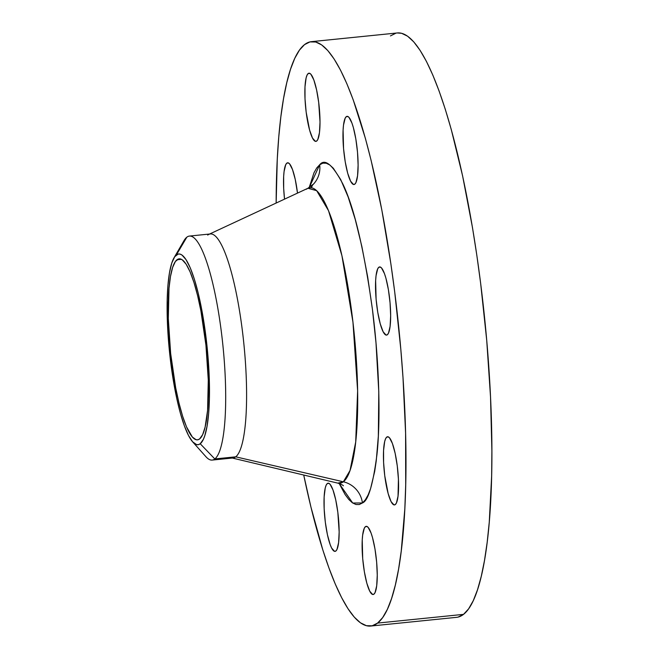 <?xml version="1.0" encoding="UTF-8"?>
<svg xmlns="http://www.w3.org/2000/svg" width="659" height="659" viewBox="0 0 659 659"><rect width="100%" height="100%" fill="white"/><g stroke="black" fill="none" stroke-linecap="round" stroke-linejoin="round"><path stroke-width="0.99" d="M387.344 334.756A34.268 6.771 84.2 0 1 386.536 335.101A34.268 6.771 84.2 0 1 376.569 303.807A34.268 6.771 84.2 0 1 378.818 267.274L380.482 267.101L378.818 267.274L377.681 268.872L376.058 275.676L375.638 280.61L376.108 299.227L377.772 312.391L380.243 323.824L383.151 331.79L386.042 335.06L387.344 334.756L388.481 333.157L390.103 326.353L390.655 315.694L390.054 302.802L388.39 289.631L385.919 278.197L384.494 273.691L381.536 267.966L380.119 266.961L378.818 267.274A34.268 6.771 84.2 0 1 379.625 266.928A34.268 6.771 84.2 0 1 389.593 298.222A34.268 6.771 84.2 0 1 387.344 334.756M354.797 184.174A34.268 6.771 84.2 0 1 353.99 184.52A34.268 6.771 84.2 0 1 344.023 153.226A34.268 6.771 84.2 0 1 346.272 116.684L347.936 116.519L346.272 116.684L345.135 118.29L343.512 125.086L343.092 130.029L343.561 148.646L345.225 161.809L347.697 173.243L350.604 181.2L353.496 184.479L354.797 184.174L355.934 182.568L357.557 175.772L358.109 165.112L357.507 152.213L355.844 139.049L353.372 127.615L351.947 123.109L348.99 117.384L347.573 116.379L346.272 116.684A34.268 6.771 84.2 0 1 347.079 116.338A34.268 6.771 84.2 0 1 357.046 147.632A34.268 6.771 84.2 0 1 354.797 184.174M316.699 141.034A34.268 6.771 84.2 0 1 315.892 141.38A34.268 6.771 84.2 0 1 305.924 110.086A34.268 6.771 84.2 0 1 308.173 73.553L309.837 73.38L308.173 73.553L307.036 75.151L306.097 77.993L304.993 86.889L305.018 98.899L306.171 112.187L309.598 130.111L312.498 138.069L315.397 141.339L316.699 141.034L317.836 139.436L319.458 132.632L320.01 121.973L318.692 102.4L316.584 89.863L313.849 79.978L310.891 74.245L309.475 73.248L308.173 73.553A34.268 6.771 84.2 0 1 308.98 73.207A34.268 6.771 84.2 0 1 318.948 104.501A34.268 6.771 84.2 0 1 316.699 141.034M284.531 199.15A34.268 6.771 84.2 0 1 286.838 163.135L288.502 162.962L286.838 163.135L285.701 164.734L284.078 171.538L283.658 176.472L283.683 188.482L284.531 199.15M335.843 551.031A34.268 6.771 84.2 0 1 335.036 551.377A34.268 6.771 84.2 0 1 325.068 520.075A34.268 6.771 84.2 0 1 327.317 483.541L328.981 483.368L327.317 483.541L326.172 485.139L325.241 487.981L324.137 496.886L324.162 508.888L325.315 522.175L327.424 534.713L330.167 544.606L331.642 548.057L334.541 551.336L335.843 551.031L336.98 549.425L338.602 542.621L339.154 531.961L337.836 512.389L335.728 499.851L332.993 489.966L330.035 484.233L328.619 483.236L327.317 483.541A34.268 6.771 84.2 0 1 328.124 483.195A34.268 6.771 84.2 0 1 338.092 514.49A34.268 6.771 84.2 0 1 335.843 551.031M395.276 504.58A34.268 6.771 84.2 0 1 394.469 504.926A34.268 6.771 84.2 0 1 384.502 473.632A34.268 6.771 84.2 0 1 386.751 437.09L388.415 436.925L386.751 437.09L385.606 438.696L384.675 441.538L383.571 450.435L383.596 462.445L384.749 475.732L388.176 493.649L391.075 501.614L393.967 504.885L395.276 504.58L396.413 502.982L398.036 496.178L398.423 479.233L397.27 465.946L395.161 453.408L392.426 443.515L389.469 437.79L388.052 436.785L386.751 437.09A34.268 6.771 84.2 0 1 387.558 436.744A34.268 6.771 84.2 0 1 397.525 468.047A34.268 6.771 84.2 0 1 395.276 504.58M373.941 594.163A34.268 6.771 84.2 0 1 373.134 594.509A34.268 6.771 84.2 0 1 363.167 563.214A34.268 6.771 84.2 0 1 365.416 526.673L367.079 526.508L365.416 526.673L364.279 528.279L362.656 535.083L362.236 540.018L362.705 558.634L364.369 571.798L366.841 583.231L369.748 591.197L372.64 594.467L373.941 594.163L375.078 592.556L376.701 585.76L377.253 575.101L376.651 562.201L374.987 549.038L372.516 537.604L371.091 533.098L368.134 527.373L366.717 526.368L365.416 526.673A34.268 6.771 84.2 0 1 366.223 526.327A34.268 6.771 84.2 0 1 376.19 557.629A34.268 6.771 84.2 0 1 373.941 594.163M309.153 187.691L319.689 164.75A24.474 23.806 -128 0 1 311.04 186.34A24.474 23.806 52 0 0 319.689 164.75L316.724 167.963L313.981 172.782L309.17 187.609M343.38 485.815C343.199 485.263 341.346 484.373 337.82 483.138L343.347 481.787A24.474 23.806 -128 0 1 362.417 502.965L352.722 503.023L339.179 483.525L345.11 494.555L348.792 499.473L352.392 502.801L355.893 504.497L359.246 504.555L362.417 502.965L365.391 499.744L368.126 494.934L370.605 488.566L374.683 471.44L376.248 460.847L378.34 436.101L378.793 391.957L375.992 342.804L372.426 309.343L367.656 276.821L361.857 246.491L355.267 219.521L348.133 196.942L340.719 179.627L333.322 168.243L329.714 164.915L326.221 163.218L322.869 163.16L319.689 164.75C324.862 158.234 332.556 164.602 342.787 183.861C354.105 207.28 363.99 249.11 372.426 309.343C379.798 366.651 380.424 423.218 376.964 454.438C373.002 484.785 368.159 500.964 362.417 502.965A24.474 23.806 52 0 0 343.347 481.787A148.547 29.358 -95.8 0 0 352.507 318.346A148.547 29.358 -95.8 0 0 307.918 188.26L306.394 189.207M181.686 245.906A112.582 22.249 84.2 0 1 186.802 237.207L176.365 254.942A95.86 18.946 84.2 0 1 205.806 335.662A95.86 18.946 84.2 0 1 200.221 443.754L214.809 458.944A112.582 22.249 -95.8 0 0 221.375 332.004A112.582 22.249 -95.8 0 0 186.802 237.207A112.582 22.249 84.2 0 1 189.446 236.07A112.582 22.249 84.2 0 1 222.198 338.899A112.582 22.249 84.2 0 1 214.809 458.944L235.716 456.827A112.582 22.249 -95.8 0 0 243.105 336.782A112.582 22.249 -95.8 0 0 210.353 233.953L189.446 236.07M235.716 456.827L343.347 481.787L235.716 456.827A112.582 22.249 84.2 0 1 231.523 457.857L337.82 483.138A148.547 29.358 -95.8 0 0 343.347 481.787L350.028 470.518L355.703 442.024L357.623 390.853L352.96 322.193L341.939 255.717L328.512 210.666L316.674 190.673L307.918 188.26L208.862 234.365A112.582 22.249 84.2 0 1 242.652 332.96A112.582 22.249 84.2 0 1 235.716 456.827L214.809 458.944A112.582 22.249 84.2 0 1 212.165 460.081L233.064 457.964A112.582 22.249 -95.8 0 0 235.716 456.827M207.7 235.09A112.582 22.249 84.2 0 1 208.862 234.365M458.087 617.088L463.524 614.369A293.692 58.05 -95.8 0 0 482.792 301.204A293.692 58.05 -95.8 0 0 397.361 32.95L311.427 41.665A293.692 58.05 84.2 0 1 396.866 309.919A293.692 58.05 84.2 0 1 377.591 623.084L463.524 614.369L468.607 608.867L473.286 600.637L477.52 589.747L481.276 576.312L484.497 560.455L487.174 542.332L489.266 522.126L491.639 476.218L491.894 450.97L490.535 397.089L486.729 340.448L480.633 283.213L476.795 255.066L472.478 227.594L462.569 175.722L451.291 129.592L445.278 109.246L439.083 90.983L432.774 74.969L426.414 61.361L420.055 50.298L413.761 41.888L407.591 36.196L401.611 33.296L397.303 32.958M370.679 626.05A293.692 58.05 84.2 0 1 303.725 475.032L310.966 507.175L322.762 549.754L328.956 568.017L335.266 584.031L341.634 597.639L347.993 608.702L354.278 617.112L360.448 622.804L366.429 625.704L372.162 625.803L377.591 623.084A293.692 58.05 84.2 0 1 370.679 626.05L456.613 617.335A293.692 58.05 -95.8 0 0 463.524 614.369L377.591 623.084L382.673 617.582L387.36 609.353L391.594 598.463L395.342 585.027L398.571 569.17L401.24 551.048L404.832 508.723L405.705 484.933L405.598 433.218L403.003 377.698L400.804 349.163L394.708 291.929L390.869 263.781L381.792 209.776L371.149 160.541L365.366 138.308L353.158 99.69L346.848 83.685L340.481 70.076L334.121 59.013L327.828 50.595L321.666 44.911L315.686 42.003L309.952 41.912L304.516 44.631L299.433 50.133L294.754 58.363L290.52 69.253L286.772 82.688L283.543 98.545L280.866 116.668L278.773 136.874L277.282 158.984L276.146 203.046A293.692 58.05 84.2 0 1 304.516 44.631A293.692 58.05 84.2 0 1 311.427 41.665M199.611 438.927A90.967 17.982 84.2 0 1 197.469 439.85A90.967 17.982 84.2 0 1 171.01 356.758A90.967 17.982 84.2 0 1 176.974 259.761L181.398 259.317L176.974 259.761A90.967 17.982 84.2 0 1 179.116 258.847A90.967 17.982 84.2 0 1 205.583 341.93A90.967 17.982 84.2 0 1 199.611 438.927L202.634 434.676L205.106 427.139L207.585 410.359L208.285 380.119L205.938 345.201L200.913 310.916L197.618 295.66L193.96 282.472L190.089 271.854L186.143 264.218L182.288 259.852L180.434 258.946L178.663 258.921L175.401 261.466L172.642 267.389L170.483 276.459L169.001 288.337L168.3 318.569L170.648 353.488L175.681 387.78L178.976 403.028L182.625 416.216L186.497 426.834L192.387 437.082L196.151 439.742L197.931 439.767L199.611 438.927M395.878 33.197L390.449 35.916M297.497 193.112L295.248 179.446L292.514 169.552L289.556 163.827L288.14 162.822L286.838 163.135A34.268 6.771 84.2 0 1 287.645 162.789A34.268 6.771 84.2 0 1 297.497 193.112M186.802 237.207A112.582 22.249 -95.8 0 0 184.034 240.593L174.009 257.826A95.86 18.946 84.2 0 1 176.365 254.942L186.802 237.207M192.667 441.868L205.946 456.736A112.582 22.249 -95.8 0 0 214.809 458.944L200.221 443.754A95.86 18.946 84.2 0 1 192.667 441.868A95.86 18.946 84.2 0 1 169.445 351.255A95.86 18.946 84.2 0 1 174.009 257.826M200.221 443.754L198.45 444.636L196.571 444.603L192.609 441.802L188.482 435.442L184.347 425.78L180.36 413.177L176.678 398.118L170.78 363.027L167.551 325.859L167.188 300.034L167.963 285.05L169.52 272.538L171.801 262.982L174.709 256.738L178.144 254.053L180.014 254.086L181.966 255.033L186.027 259.638L190.187 267.686L194.265 278.881L198.112 292.777L201.588 308.849L206.893 344.978L209.356 381.775L209.397 398.654L208.623 413.638L207.066 426.151L204.792 435.714L203.409 439.265L200.221 443.754M307.918 188.26L312.827 184.528M312.547 185.031L311.394 187.749"/></g></svg>
